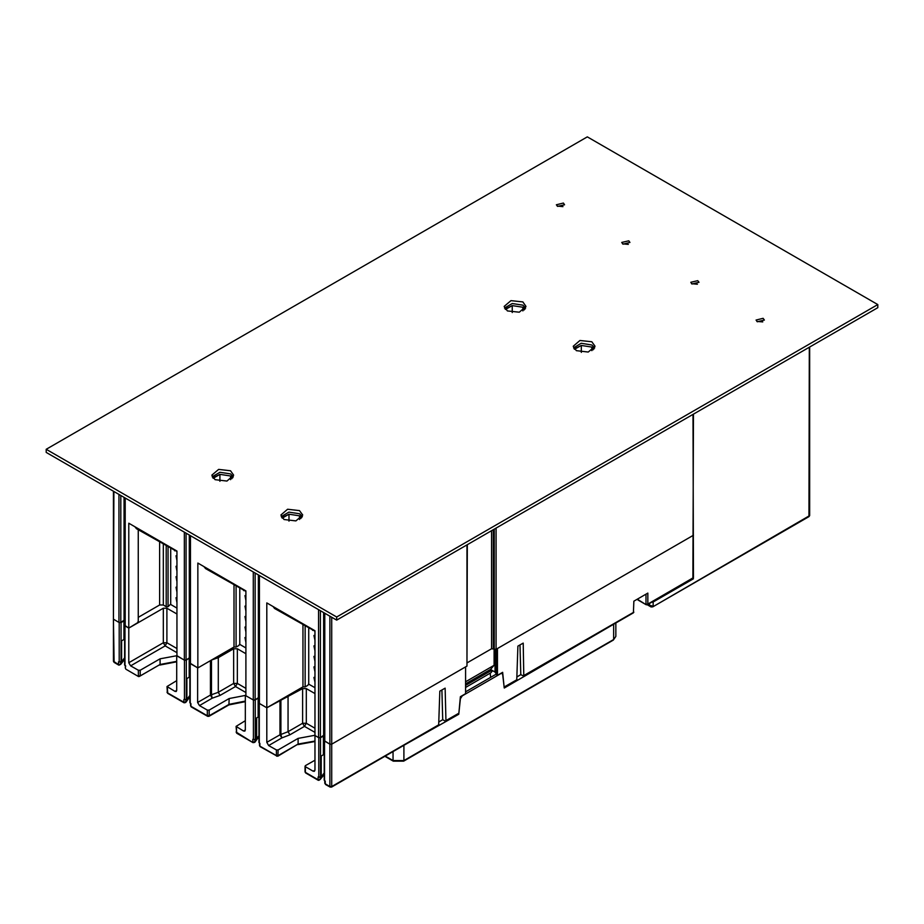 <?xml version="1.0" encoding="UTF-8"?>
<svg xmlns="http://www.w3.org/2000/svg" width="924" height="924" viewBox="0 0 924 924"><rect width="100%" height="100%" fill="white"/><g stroke="black" fill="none" stroke-linecap="round" stroke-linejoin="round"><path stroke-width="1.39" d="M336.717 616.978L877.8 304.597L587.283 136.868L46.2 449.26L336.717 616.978L336.717 620.131L46.2 452.402L46.2 449.26M576.391 350.716L573.192 346.257L579.926 340.436L591.822 341.811L595.021 346.257L588.288 352.079L576.391 350.716M215.061 479.66L211.862 475.202L218.607 469.38L230.492 470.743L233.691 475.202L226.958 481.023L215.061 479.66M507.392 310.88L504.192 306.422L510.937 300.6L522.822 301.975L526.022 306.422L519.288 312.243L507.392 310.88M628.77 240.806L629.972 242.481L622.961 244.155L621.76 242.481L628.77 240.806M284.061 519.496L280.861 515.038L287.595 509.216L299.492 510.579L302.691 515.038L295.957 520.859L284.061 519.496M697.77 280.642L698.971 282.317L691.961 283.991L690.759 282.317L697.77 280.642M757.322 321.725L756.121 320.051L763.132 318.376L764.344 320.051L757.322 321.725M557.599 206.422L556.398 204.735L563.409 203.061L564.61 204.735L557.599 206.422M299.492 513.721L288.9 512.104L281.208 516.608L288.9 512.104L299.492 513.721L302.344 516.608L299.492 513.721M877.8 304.597L877.8 307.738L336.717 620.131M594.675 347.828L591.822 344.952L581.231 343.324L573.538 347.828L581.231 343.324L591.822 344.952L594.675 347.828M233.345 476.772L230.492 473.897L219.9 472.268L212.208 476.772L219.9 472.268L230.492 473.897L233.345 476.772M525.675 308.004L522.822 305.116L512.231 303.488L504.539 308.004L512.231 303.488L522.822 305.116L525.675 308.004M324.359 740.205L324.555 741.106L329.903 744.201L331.728 744.201L465.627 666.885L465.627 693.716L460.371 696.754L458.778 714.24L401.016 746.973M467.371 544.698L466.99 666.1L331.728 744.201L329.903 744.201L329.903 786.543L325.202 783.829L325.202 781.103L324.174 780.202L324.174 740.574M504.181 687.398L502.668 672.337L497.412 675.375L497.412 648.544L693.416 535.169L496.049 649.329L491.51 648.798L467.371 662.739M323.458 736.082L324.359 734.846L320.374 737.641L318.561 737.641L314.922 735.55L318.745 737.745L320.559 737.745L323.458 736.082L323.458 754.735L321.171 756.051L321.171 777.015L318.11 777.015L318.11 779.74L305.394 772.395L305.394 766.735L313.109 771.194L314.391 771.321L314.922 770.142L313.109 771.194M259.078 702.517L259.274 703.418L266.817 707.772L302.645 688.623L306.271 688.623L314.922 693.612M245.934 695.044L245.345 695.379L253.465 700.069L255.278 700.069L259.078 697.17L255.093 699.953L253.28 699.953L245.934 695.714L245.934 590.886L197.817 563.097L197.817 667.936L190.078 663.166L190.078 535.47M211.377 660.106L218.249 657.715L233.68 648.798L237.306 648.798L245.934 653.776M190.078 662.681L190.275 663.582L197.632 667.821L197.632 702.425L199.445 705.566L207.346 710.129L209.159 710.129L229.129 698.602L245.345 695.437M176.934 655.67L184.465 660.233L186.278 660.233L190.078 657.334L186.105 660.129L184.28 660.129L176.934 655.878L176.934 551.051L128.817 523.261L128.817 628.101L163.317 608.177L166.944 608.177L176.934 613.94M124.809 624.994L125.006 625.894L128.817 628.101L124.809 625.479L124.809 497.782M123.908 620.87L124.809 619.646L120.825 622.441L119.011 622.441L113.837 619.45L119.196 622.545L121.009 622.545L123.908 620.87L123.908 639.524L121.633 640.84L121.633 661.815L118.561 661.803L118.561 664.529L113.456 661.272L114.102 662.393L113.456 618.93L113.837 491.452M439.05 721.863L442.746 719.727L445.114 721.09L445.992 720.581L445.114 688.172L439.847 691.198L438.669 725.236L331.462 787.133L331.728 786.543L329.903 786.543L330.815 787.075M615.43 623.192L504.261 687.987L502.598 674.416L502.079 673.504L500.796 673.631L462.243 695.888L460.441 698.752L458.778 714.24M465.627 691.833L496.015 674.289M517.117 676.784L520.824 674.647L523.816 676.079L633.425 612.797L633.852 601.212L647.84 593.139L647.84 604.042L646.234 604.723L647.447 604.7M516.759 680.156L517.925 646.13L523.192 643.092L523.816 676.079M520.824 674.647L520.016 644.917M490.621 677.408L490.124 673.296M465.627 687.433L490.91 672.834L492.573 670.685M465.627 685.331L491.787 670.235M497.412 675.375L494.998 672.083L490.517 669.496L465.627 683.864M465.627 681.773L494.144 665.303L490.517 669.496M494.144 665.303L494.144 649.283M494.998 672.083L494.998 649.537M496.2 674.682L496.2 649.237M646.026 594.19L646.026 604.25L647.84 604.042L693.416 577.592M124.625 657.738L121.633 661.815M124.625 638.553L123.908 639.524M163.317 608.177L163.317 642.769L128.817 662.693L130.63 665.834L138.346 670.293L140.159 670.293L160.141 658.766L176.934 655.659M176.75 680.618L167.025 686.544L174.936 691.418L176.218 691.545L176.75 690.367L174.936 691.418M176.75 655.774L176.75 690.367M189.905 695.414L186.902 699.491L183.841 699.491L183.841 702.217L167.394 692.723L167.025 686.544M189.177 658.558L189.177 677.211L186.902 678.528L186.902 699.491M189.905 676.241L189.177 677.211M207.346 710.129L207.346 715.788L190.933 706.306L190.933 703.58L189.905 702.69L189.905 663.062M245.345 695.379L245.345 729.972L244.814 731.15L243.532 731.023L236.024 726.38L236.66 733.148L236.394 726.899M245.345 720.685L236.024 726.38M257.9 737.19L254.932 741.822L252.841 742.053L252.841 739.327L255.278 739.685L255.278 700.069M258.893 735.827L255.278 739.685M258.177 698.394L258.177 717.047L256.629 717.948L256.629 738.911M258.893 716.077L258.177 717.047M279.937 700.184L279.937 734.788L266.817 742.365L268.63 745.506L276.345 749.965L276.345 755.624L259.921 746.142L259.921 743.416L258.893 742.515L258.893 702.898M266.817 742.365L266.805 602.933L314.922 630.722L314.922 770.142M276.345 749.965L278.159 749.965L298.129 738.426L314.922 735.331M302.645 688.623L302.645 723.215L287.999 731.669L289.87 734.788L281.762 737.929L268.63 745.506M280.919 699.838L280.919 734.43L287.999 731.669L287.999 697.077M324.174 772.938L321.171 777.015M324.174 753.753L323.458 754.735M442.746 719.727L441.938 689.997M314.922 760.186L305.394 765.684L305.394 766.735M128.817 662.693L128.817 628.101L138.265 622.337L138.265 529.775M124.625 625.375L124.625 665.003L125.652 665.904L125.283 668.098L125.918 669.207L138.612 676.541L140.159 675.952L138.346 675.952L138.346 670.293M308.57 684.072L314.922 687.745M314.922 682.293L313.952 677.361L314.922 677.257M314.922 671.817L313.952 666.885L314.922 666.781M314.922 661.33L313.952 656.398L314.922 656.294M314.922 650.842L313.952 645.922L314.922 645.818M314.922 640.367L313.952 635.435L314.922 635.331M308.755 628.204L308.755 683.76L307.842 685.331L305.116 686.902L302.945 686.902L266.805 707.772L259.459 703.522L259.078 575.306M329.903 616.192L329.903 744.201L324.359 740.69L324.359 612.993M137.895 621.806L137.895 622.857M170.755 548.533L170.755 604.088L168.029 606.71L166.216 606.71L163.317 605.035L159.679 605.035L138.265 617.394M239.755 588.369L239.755 643.924L238.842 645.495L236.128 647.077L233.945 647.077L197.817 667.936M236.128 586.266L236.128 647.077M239.57 644.236L245.934 647.909M245.934 642.457L244.964 637.525L245.934 637.433M245.934 631.981L244.964 627.049L245.934 626.946M245.934 621.494L244.964 616.562L245.934 616.458M245.934 611.007L244.964 606.086L245.934 605.982M245.934 600.531L244.964 595.599L245.934 595.495M245.934 591.383L205.532 568.606L204.031 566.689M233.945 647.077L233.945 585.008M176.934 551.547L136.533 528.771L135.043 526.865M170.582 604.411L176.934 608.073M176.934 602.621L175.964 597.701L176.934 597.597M176.934 592.145L175.964 587.214L176.934 587.11M176.934 581.658L175.964 576.726L176.934 576.622M176.934 571.171L175.964 566.25L176.934 566.146M176.934 560.695L175.964 555.763L176.934 555.659M525.04 309.043L522.822 307.207L512.289 305.578L505.185 309.043M594.028 348.879L591.822 347.043L581.288 345.414L574.185 348.879M574.555 349.307L581.288 345.414L591.822 347.043L593.116 349.826M581.288 352.344L581.288 345.414M591.822 350.716L591.822 347.043M232.698 477.824L230.492 475.987L219.958 474.358L212.855 477.824M213.225 478.239L219.958 474.358L219.958 481.288M219.958 474.358L230.492 475.987L231.785 478.759M230.492 479.66L230.492 475.987M301.698 517.659L299.492 515.823L288.946 514.194L281.855 517.659M282.224 518.075L288.946 514.194L288.946 521.124M288.946 514.194L299.492 515.823L299.492 519.496M299.492 515.823L300.785 518.595M505.555 309.471L512.289 305.578L522.822 307.207L524.116 309.99M522.822 307.207L522.822 310.88M512.289 305.578L512.289 312.508M305.116 626.102L305.116 686.902M302.945 686.902L302.945 624.843M314.922 631.219L274.532 608.442L273.03 606.525M622.499 243.832L628.332 244.375M557.126 206.098L562.97 206.641M756.86 321.402L762.704 321.945M693.416 414.195L692.873 578.47M650.623 602.436L653.106 602.044L693.416 578.771M809.262 347.308L808.985 516.678L652.841 606.825L650.646 606.745L649.468 605.197L653.106 606.236L653.106 602.044M691.487 283.668L697.331 284.211M324.555 780.734L324.555 741.106M613.617 624.843L613.617 639.524L403.892 760.602L403.892 745.922M615.869 622.938L615.869 636.382L613.351 640.113L403.626 761.191L403.892 760.602L393 760.602L393.266 761.191L384.834 756.317M393 751.605L393 760.602L385.204 756.098M633.852 612.115L524.07 675.502M517.047 679.556L504.435 686.832M693.046 414.402L693.416 577.523M637.283 599.226L646.234 604.723L638.068 599.999L637.849 598.902M638.576 599.953L636.925 599.445M119.196 622.545L119.196 662.173M121.009 662.173L121.009 622.545M123.62 659.101L123.62 660.256L124.625 659.632M119.473 665.061L123.481 660.729L120.651 664.298L120.651 662.312M120.651 664.298L118.561 664.529L118.826 665.118L120.651 664.298M139.258 676.472L160.141 664.425L140.159 675.952L140.159 670.293M160.141 658.766L160.141 664.425L176.75 661.295M188.9 696.788L185.932 701.986L183.841 702.217L184.107 702.806L167.66 693.312L167.394 687.063M184.465 660.233L184.465 699.849M186.278 699.849L186.278 660.233M189.905 697.839L188.75 698.417L189.905 697.32M184.742 702.737L185.782 702.448L185.932 699.999M190.275 703.21L190.275 663.582M190.933 706.306L191.199 706.895L190.933 706.306M208.258 716.308L209.159 715.788L207.346 715.788L207.611 716.377L191.199 706.895M229.129 698.602L228.863 704.85L208.893 716.377L207.611 716.377M245.345 701.097L229.129 704.261L209.159 715.788L209.159 710.129M245.345 729.972L243.532 731.023M199.445 705.566L212.208 698.197L220.051 695.449L235.493 686.544L245.934 692.573M233.68 648.798L233.68 683.402L235.493 686.544L237.306 683.402L237.306 648.798M245.934 688.38L237.306 683.402L233.68 683.402L218.237 692.307L211.434 694.686L212.208 698.197L210.395 695.056L197.632 702.425M218.249 657.715L218.237 692.307L220.062 695.449M211.434 660.094L211.434 694.686L210.395 695.056L210.395 660.672M253.742 742.573L254.781 742.284L253.107 742.642L236.024 732.039M253.465 700.069L253.465 739.685M258.893 737.675L257.75 738.253L258.893 737.156M257.75 738.253L254.781 742.284L254.932 739.835M259.274 743.046L259.274 703.418M279.937 734.788L281.762 737.929L280.919 734.43L279.937 734.788M289.87 734.788L304.458 726.356L314.922 732.409M314.922 728.216L306.271 723.215L306.271 688.623M306.271 723.215L302.645 723.215L304.458 726.356L306.271 723.215M318.745 737.745L318.745 777.373M320.559 777.373L320.559 737.745M323.169 774.3L323.169 775.467L324.174 774.843M319.023 780.26L323.019 775.941L320.201 779.51L320.201 777.523M320.201 779.51L318.11 779.74L318.376 780.33L320.201 779.51M325.202 783.829L325.467 784.418L325.202 783.829M438.981 724.624L331.728 786.543L331.728 617.244M458.604 713.293L445.992 720.581M305.659 772.984L305.012 771.875L305.659 772.984L318.376 780.33M314.922 740.99L298.129 744.097L277.893 756.213L278.159 749.965M277.246 756.144L260.187 746.731L259.552 745.622L260.187 746.731M298.129 738.426L298.129 744.097L278.159 755.624L276.345 755.624L276.611 756.213M176.934 648.544L166.944 642.769L166.944 608.177M166.944 642.769L163.317 642.769L165.13 645.922L166.944 642.769M125.006 665.523L125.006 625.894M130.63 665.834L165.13 645.922L176.934 652.737M243.659 589.57L243.659 590.621M205.532 568.606L205.532 567.555M253.28 571.956L253.28 699.953M190.46 663.686L190.46 535.689M119.011 494.432L119.011 622.441M120.825 622.441L120.825 495.483M124.047 497.343L124.047 620.57M124.243 620.408L124.243 497.459M125.179 625.998L125.179 498.001M184.28 532.12L184.28 660.129M189.328 535.031L189.328 658.258M189.524 658.096L189.524 535.146M186.105 660.129L186.105 533.171M174.659 549.734L174.659 550.785M168.029 606.71L168.029 546.962M136.533 528.771L136.533 527.72M163.317 605.035L163.317 544.236M166.216 545.911L166.216 606.71M159.679 542.134L159.679 605.035M318.561 609.644L318.561 737.641M259.459 703.522L259.459 575.525M320.374 737.641L320.374 610.695M323.596 612.554L323.596 735.781M323.793 735.62L323.793 612.67M324.728 741.21L324.728 613.213M496.049 649.329L496.049 528.135M494.224 529.186L494.224 649.329M493.324 648.798L493.324 529.718M491.51 530.757L491.51 648.798M466.99 544.917L466.99 666.1M258.512 697.932L258.512 574.982M258.327 574.867L258.327 698.094M255.093 699.953L255.093 573.007M312.659 629.406L312.659 630.457M274.532 608.442L274.532 607.391M649.468 603.534L649.468 605.197L648.036 604.365M808.985 516.678L809.632 515.569L652.841 606.825L651.097 606.952L647.262 604.793M502.079 673.504L501.374 673.088M504.227 687.387L516.77 680.145M647.481 604.677L692.781 578.528M113.456 491.233L113.456 661.272M123.481 660.729L124.625 660.152M125.918 669.207L138.612 676.541M176.75 661.838L159.875 665.014M184.107 702.806L185.782 702.448L188.75 698.417M190.552 703.372L190.552 705.786M323.019 775.941L324.174 775.363M325.467 784.418L330.168 787.133M458.281 713.917L445.738 721.159M324.821 780.884L324.821 783.309M305.012 771.875L305.012 766.215M314.922 741.522L297.863 744.675M259.552 743.208L259.552 745.622M253.107 742.642L236.66 733.148M245.345 701.639L228.863 704.85M167.025 692.203L167.66 693.312M125.283 665.684L125.283 668.098M114.102 662.393L118.826 665.118M393.266 761.191L403.626 761.191M615.869 636.382L613.351 640.113M809.632 515.569L809.632 347.089"/></g></svg>

